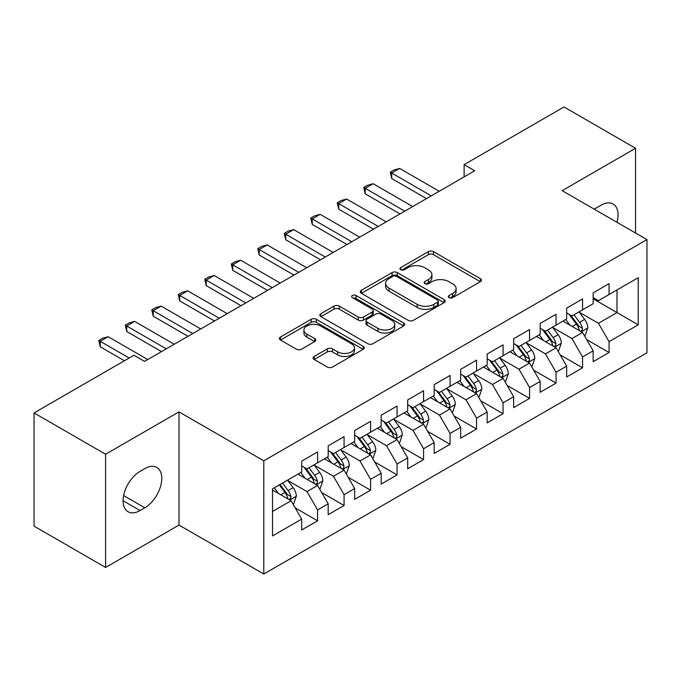 <?xml version="1.0" encoding="UTF-8"?>
<svg xmlns="http://www.w3.org/2000/svg" width="681" height="681" viewBox="0 0 681 681"><rect width="100%" height="100%" fill="white"/><g stroke="black" fill="none" stroke-linecap="round" stroke-linejoin="round"><path stroke-width="1.02" d="M449.085 297.631A2.571 1.49 0 0 0 452.729 297.631L480.36 281.679A3.677 2.12 0 0 0 481.441 280.172A3.677 2.12 0 0 0 480.36 278.674L433.542 251.647A3.677 2.12 0 0 0 428.34 251.647L400.709 267.599A2.571 1.49 0 0 0 399.951 268.646A2.571 1.49 0 0 0 400.709 269.702A2.571 1.49 0 0 0 404.344 269.702L407.928 267.633A11.773 6.793 0 0 1 424.569 267.633L428.468 269.889A11.773 6.793 0 0 1 431.916 274.69A11.773 6.793 0 0 1 428.468 279.499L424.893 281.559A2.571 1.49 0 0 0 424.144 282.615A2.571 1.49 0 0 0 424.893 283.662A2.571 1.49 0 0 0 428.536 283.662L432.112 281.602A11.773 6.793 0 0 1 448.762 281.602L452.661 283.858A11.773 6.793 0 0 1 456.108 288.659A11.773 6.793 0 0 1 452.661 293.468L449.085 295.528A2.571 1.49 0 0 0 448.328 296.584A2.571 1.49 0 0 0 449.085 297.631L449.085 295.528M314.162 356.461A3.677 2.12 0 0 0 313.081 357.959A3.677 2.12 0 0 0 314.162 359.466L327.297 367.042A3.677 2.12 0 0 0 332.498 367.042L363.186 349.327A3.677 2.12 0 0 0 364.267 347.821A3.677 2.12 0 0 0 363.186 346.323L316.367 319.295A3.677 2.12 0 0 0 311.166 319.295L280.478 337.01A3.677 2.12 0 0 0 279.397 338.517A3.677 2.12 0 0 0 280.478 340.015L296.346 349.174A3.677 2.12 0 0 0 301.547 349.174L314.682 341.59A3.677 2.12 0 0 0 315.754 340.091A3.677 2.12 0 0 0 314.682 338.585L306.808 334.048A9.84 5.678 0 0 1 303.93 330.03A9.84 5.678 0 0 1 310 324.777A9.84 5.678 0 0 1 320.725 326.012L351.549 343.803A9.84 5.678 0 0 1 354.426 347.821A9.84 5.678 0 0 1 348.357 353.073A9.84 5.678 0 0 1 337.631 351.839L332.498 348.876A3.677 2.12 0 0 0 327.297 348.876L314.162 356.461L314.162 359.466M105.598 454.244L105.598 567.452L178.992 525.077L178.992 411.869L105.598 454.244L34.05 412.941L133.944 355.261L144.551 361.381L474.717 170.761L464.11 164.64L464.11 176.881M178.992 411.869L263.785 460.824L646.95 239.601L646.95 352.818L263.785 574.032L263.785 460.824M635.552 233.03L635.552 148.271L562.157 190.654L646.95 239.601M635.552 148.271L564.013 106.968L464.11 164.64M408.183 320.342A3.677 2.12 0 0 0 413.384 320.342L444.08 302.628A3.677 2.12 0 0 0 445.153 301.121A3.677 2.12 0 0 0 444.08 299.623L397.261 272.587A3.677 2.12 0 0 0 392.06 272.587L361.364 290.31A3.677 2.12 0 0 0 360.292 291.808A3.677 2.12 0 0 0 361.364 293.315L408.183 320.342M353.422 298.184A2.571 1.49 0 0 1 356.035 298.55L356.035 295.494L403.629 322.973A3.677 2.12 0 0 1 404.71 324.471A3.677 2.12 0 0 1 403.629 325.978L372.941 343.692A3.677 2.12 0 0 1 367.74 343.692L320.921 316.665L320.921 313.66A3.677 2.12 0 0 0 319.84 315.167A3.677 2.12 0 0 0 320.921 316.665M320.921 313.66L334.056 306.075A3.677 2.12 0 0 1 339.257 306.075L358.249 317.04A3.677 2.12 0 0 0 363.45 317.04L372.158 312.009A3.677 2.12 0 0 0 373.239 310.51A3.677 2.12 0 0 0 372.158 309.004L352.392 297.597A2.571 1.49 0 0 1 351.643 296.541A2.571 1.49 0 0 1 353.226 295.171A2.571 1.49 0 0 1 356.035 295.494M593.16 298.814L617.003 312.579L617.003 289.936L638.208 277.703L609.061 294.524L609.061 283.662L593.16 292.847L593.16 303.709L582.561 309.829L582.561 298.968L566.66 308.144L566.66 319.006L556.062 325.126L556.062 314.264L540.161 323.441L540.161 334.303L529.563 340.423L529.563 329.561L513.661 338.738L513.661 349.6L503.063 355.72L503.063 344.858L487.17 354.035L487.17 364.897L476.564 371.017L476.564 360.155L460.671 369.34L460.671 380.202L450.073 386.323L450.073 375.461L434.172 384.637L434.172 395.499L423.573 401.62L423.573 390.758L407.672 399.934L407.672 410.796L397.074 416.917L397.074 406.055L381.173 415.231L381.173 426.093L370.575 432.214L370.575 421.352L354.673 430.528L354.673 441.39L344.075 447.511L344.075 436.649L328.182 445.834L328.182 456.696L317.576 462.808L317.576 451.946L301.683 461.131L301.683 471.993L272.536 488.822L272.536 535.938L301.683 519.109L291.085 500.756L272.536 490.039M638.208 277.703L638.208 324.82L609.061 341.649L598.463 323.288L579.25 312.196M586.664 339.581L609.061 352.511L609.061 341.649M609.061 352.511L593.16 361.688L593.16 350.826L582.561 356.946L571.963 338.585L552.751 327.493M560.165 354.878L582.561 367.808L582.561 356.946M582.561 367.808L566.66 376.985L566.66 366.123L556.062 372.243L545.464 353.89L526.251 342.798M533.674 370.183L556.062 383.105L556.062 372.243M556.062 383.105L540.161 392.29L540.161 381.428L529.563 387.54L518.965 369.187L499.752 358.095M507.175 385.48L529.563 398.402L529.563 387.54M529.563 398.402L513.661 407.587L513.661 396.725L503.063 402.846L492.465 384.484L473.252 373.392M480.675 400.777L503.063 413.707L503.063 402.846M503.063 413.707L487.17 422.884L487.17 412.022L476.564 418.143L465.966 399.781L446.753 388.689M454.176 416.074L476.564 429.004L476.564 418.143M476.564 429.004L460.671 438.181L460.671 427.319L450.073 433.439L439.466 415.078L420.262 403.986M427.677 431.371L450.073 444.301L450.073 433.439M450.073 444.301L434.172 453.478L434.172 442.616L423.573 448.736L412.975 430.375L393.763 419.283M401.177 446.676L423.573 459.598L423.573 448.736M423.573 459.598L407.672 468.775L407.672 457.913L397.074 464.033L386.476 445.68L367.263 434.589M374.686 461.973L397.074 474.895L397.074 464.033M397.074 474.895L381.173 484.08L381.173 473.218L370.575 479.33L359.977 460.977L340.764 449.886M348.187 477.27L370.575 490.192L370.575 479.33M370.575 490.192L354.673 499.377L354.673 488.515L344.075 494.636L333.477 476.274L314.264 465.183M321.687 492.567L344.075 505.498L344.075 494.636M344.075 505.498L328.182 514.674L328.182 503.812L317.576 509.933L306.978 491.571L287.765 480.48M295.188 507.864L317.576 520.795L317.576 509.933M317.576 520.795L301.683 529.971L301.683 519.109M301.683 465.872L306.978 468.928L317.576 462.808M272.536 511.465L291.085 500.756M328.182 450.575L333.477 453.631L344.075 447.511M306.978 491.571L317.576 485.451L297.972 474.129M328.182 503.812L317.576 485.451M354.673 435.278L359.977 438.334L370.575 432.214M333.477 476.274L344.075 470.154L324.471 458.832M354.673 488.515L344.075 470.154M381.173 419.973L386.476 423.037L397.074 416.917M359.977 460.977L370.575 454.857L350.97 443.535M381.173 473.218L370.575 454.857M407.672 404.676L412.975 407.74L423.573 401.62M386.476 445.68L397.074 439.56L377.461 428.238M407.672 457.913L397.074 439.56M434.172 389.379L439.466 392.435L450.073 386.323M412.975 430.375L423.573 424.263L403.961 412.941M434.172 442.616L423.573 424.263M460.671 374.082L465.966 377.138L476.564 371.017M439.466 415.078L450.073 408.958L430.46 397.636M460.671 427.319L450.073 408.958M487.17 358.785L492.465 361.841L503.063 355.72M465.966 399.781L476.564 393.661L456.96 382.339M487.17 412.022L476.564 393.661M513.661 343.479L518.965 346.544L529.563 340.423M492.465 384.484L503.063 378.364L483.459 367.042M513.661 396.725L503.063 378.364M540.161 328.182L545.464 331.247L556.062 325.126M518.965 369.187L529.563 363.067L509.958 351.745M540.161 381.428L529.563 363.067M566.66 312.885L571.963 315.95L582.561 309.829M545.464 353.89L556.062 347.77L536.449 336.448M566.66 366.123L556.062 347.77M593.16 297.588L598.463 300.644L609.061 294.524M571.963 338.585L582.561 332.464L562.949 321.151M593.16 350.826L582.561 332.464M34.05 412.941L34.05 526.149L105.598 567.452M178.992 525.077L263.785 574.032M598.463 323.288L617.003 312.579L638.208 324.82M617.029 222.329A23.98 13.85 120 0 0 613.096 203.994A23.98 13.85 120 0 0 601.11 205.185L596.335 207.935A23.98 13.85 120 0 0 594.334 209.229M140.039 471.38A23.98 13.85 120 0 0 124.376 492.516A23.98 13.85 120 0 0 128.054 511.729A23.98 13.85 120 0 0 140.039 510.546L144.815 507.788A23.98 13.85 120 0 0 160.478 486.651A23.98 13.85 120 0 0 156.8 467.438A23.98 13.85 120 0 0 144.815 468.622L140.039 471.38M450.115 297.997L452.661 296.524A11.773 6.793 0 0 0 456.108 291.715L456.108 288.659M431.916 274.69L431.916 277.754A11.773 6.793 0 0 1 428.468 282.555L425.923 284.028M480.309 281.704L433.542 254.703A3.677 2.12 0 0 0 428.34 254.703L401.739 270.068M444.029 302.653L397.261 275.652A3.677 2.12 0 0 0 392.06 275.652L361.415 293.341M437.577 302.177A2.571 1.49 0 0 0 438.326 301.121A2.571 1.49 0 0 0 437.577 300.074L396.478 276.341A2.571 1.49 0 0 0 392.835 276.341L389.064 278.52A11.773 6.793 0 0 0 385.616 283.33A11.773 6.793 0 0 0 389.064 288.131L417.155 304.347A11.773 6.793 0 0 0 433.806 304.347L437.577 302.177L437.577 305.233A2.571 1.49 0 0 0 438.326 304.186L438.326 301.121M385.616 283.33L385.616 286.386A11.773 6.793 0 0 0 389.064 291.196L389.064 288.131M437.577 305.233L433.806 307.412A11.773 6.793 0 0 1 417.155 307.412L389.064 291.196M320.972 316.691L334.056 309.14L334.056 306.075M373.239 310.51L373.239 313.566A3.677 2.12 0 0 1 372.158 315.073L363.45 320.104A3.677 2.12 0 0 1 358.249 320.104L339.257 309.14A3.677 2.12 0 0 0 334.056 309.14M356.035 298.55L403.586 326.003M377.946 328.412A9.84 5.678 0 0 0 388.672 329.647A9.84 5.678 0 0 0 394.742 324.394A9.84 5.678 0 0 0 391.864 320.385L381.002 314.111A3.677 2.12 0 0 0 375.801 314.111L367.085 319.142A3.677 2.12 0 0 0 366.012 320.64A3.677 2.12 0 0 0 367.085 322.147L377.946 328.412L377.946 331.477A9.84 5.678 0 0 0 388.672 332.703A9.84 5.678 0 0 0 394.742 327.459L394.742 324.394M366.012 320.64L366.012 323.705A3.677 2.12 0 0 0 367.085 325.203L367.085 322.147M377.946 331.477L367.085 325.203M354.426 347.821L354.426 350.885A9.84 5.678 0 0 1 348.357 356.129A9.84 5.678 0 0 1 337.631 354.903L332.498 351.932A3.677 2.12 0 0 0 327.297 351.932L314.205 359.491M303.93 330.03L303.93 333.086A9.84 5.678 0 0 0 306.808 337.104L306.808 334.048M314.631 341.624L306.808 337.104M363.135 349.353L316.367 322.351A3.677 2.12 0 0 0 311.166 322.351L280.529 340.04M584.519 335.861L585.158 335.495L587.805 327.85A9.934 5.737 -120 0 0 584.638 319.389L579.003 311.881M570.04 325.237L565.758 319.525M563.757 321.611L563.272 320.964M580.689 331.392L582.229 330.004L582.442 328.268A9.934 5.737 -120 0 0 579.599 322.3L573.972 314.784M570.763 315.252L577.709 324.531A5.056 2.92 60 0 1 578.629 326.071L582.442 328.268M569.01 314.247L576.424 324.13A9.934 5.737 60 0 1 579.267 330.106L579.463 330.685M431.252 195.856L391.72 173.025L391.72 178.533L390.264 172.182L394.239 169.892L399.67 168.437L439.202 191.259M426.485 198.605L391.72 178.533M399.67 168.437L391.72 173.025L390.264 172.182M558.02 351.166L558.658 350.8L561.306 343.147A9.934 5.737 -120 0 0 558.139 334.686L552.512 327.178M543.54 340.534L539.258 334.822M537.258 336.908L536.773 336.261M554.189 346.689L555.73 345.301L555.943 343.573A9.934 5.737 -120 0 0 553.1 337.597L547.473 330.081M544.264 330.549L551.21 339.828A5.056 2.92 60 0 1 552.129 341.368L555.943 343.573M542.519 329.544L549.925 339.436A9.934 5.737 60 0 1 552.768 345.403L552.963 345.982M531.52 366.463L532.159 366.097L534.806 358.444A9.934 5.737 -120 0 0 531.64 349.991L526.013 342.475M517.041 355.84L512.759 350.128M510.759 352.213L510.273 351.558M527.69 361.986L529.231 360.598L529.452 358.87A9.934 5.737 -120 0 0 526.609 352.894L520.974 345.378M517.764 345.846L524.719 355.133A5.056 2.92 60 0 1 525.638 356.665L529.452 358.87M516.019 344.841L523.425 354.733A9.934 5.737 60 0 1 526.268 360.7L526.473 361.279M404.761 211.153L365.22 188.322L365.22 193.83L363.765 187.488L367.74 185.189L373.171 183.734L412.703 206.564M399.985 213.902L365.22 193.83M373.171 183.734L365.22 188.322L363.765 187.488M378.261 226.45L338.721 203.628L338.721 209.135L337.265 202.785L341.241 200.486L346.672 199.031L386.212 221.861M373.486 229.199L338.721 209.135M346.672 199.031L338.721 203.628L337.265 202.785M505.03 381.76L505.66 381.394L508.307 373.741A9.934 5.737 -120 0 0 505.14 365.288L499.513 357.772M490.541 371.136L486.268 365.425M484.259 367.51L483.774 366.855M501.19 377.283L502.731 375.903L502.953 374.167A9.934 5.737 -120 0 0 500.109 368.191L494.474 360.683M491.265 361.151L498.22 370.43A5.056 2.92 60 0 1 499.139 371.962L502.953 374.167M489.52 360.138L496.926 370.03A9.934 5.737 60 0 1 499.769 376.006L499.973 376.576M478.53 397.057L479.16 396.691L481.816 389.038A9.934 5.737 -120 0 0 478.641 380.585L473.014 373.069M464.042 386.433L459.769 380.722M457.768 382.807L457.274 382.16M474.7 392.579L476.232 391.2L476.453 389.464A9.934 5.737 -120 0 0 473.61 383.488L467.983 375.98M464.765 376.448L471.72 385.727A5.056 2.92 60 0 1 472.64 387.268L476.453 389.464M463.02 375.435L470.426 385.327A9.934 5.737 60 0 1 473.269 391.303L473.474 391.873M351.762 241.746L312.23 218.924L312.23 224.432L310.766 218.082L314.741 215.783L320.172 214.336L359.713 237.158M346.995 244.505L312.23 224.432M320.172 214.336L312.23 218.924L310.766 218.082M325.263 257.043L285.731 234.221L285.731 239.729L284.275 233.379L288.242 231.089L293.681 229.633L333.213 252.455M320.496 259.801L285.731 239.729M293.681 229.633L285.731 234.221L284.275 233.379M452.031 412.354L452.669 411.988L455.317 404.344A9.934 5.737 -120 0 0 452.15 395.882L446.515 388.366M437.542 401.73L433.269 396.019M431.269 398.104L430.784 397.457M448.2 407.876L449.732 406.497L449.954 404.761A9.934 5.737 -120 0 0 447.111 398.794L441.484 391.277M438.266 391.745L445.221 401.024A5.056 2.92 60 0 1 446.14 402.565L449.954 404.761M436.521 390.732L443.935 400.624A9.934 5.737 60 0 1 446.77 406.6L446.974 407.178M298.763 272.34L259.231 249.518L259.231 255.026L257.776 248.676L261.751 246.386L267.182 244.93L306.714 267.752M293.996 275.098L259.231 255.026M267.182 244.93L259.231 249.518L257.776 248.676M425.531 427.659L426.17 427.285L428.817 419.641A9.934 5.737 -120 0 0 425.651 411.179L420.015 403.671M411.052 417.027L406.77 411.315M404.769 413.401L404.284 412.754M421.701 423.182L423.241 421.794L423.454 420.066A9.934 5.737 -120 0 0 420.611 414.091L414.984 406.574M411.775 407.042L418.721 416.321A5.056 2.92 60 0 1 419.641 417.862L423.454 420.066M410.022 406.038L417.436 415.929A9.934 5.737 60 0 1 420.279 421.897L420.475 422.475M272.264 287.646L232.732 264.815L232.732 270.323L231.276 263.973L235.251 261.683L240.682 260.227L280.214 283.058M267.497 290.395L232.732 270.323M240.682 260.227L232.732 264.815L231.276 263.973M399.032 442.956L399.67 442.59L402.318 434.938A9.934 5.737 -120 0 0 399.151 426.485L393.524 418.968M384.552 432.324L380.27 426.612M378.27 428.707L377.785 428.051M395.201 438.479L396.742 437.091L396.955 435.363A9.934 5.737 -120 0 0 394.112 429.388L388.485 421.871M385.276 422.339L392.222 431.626A5.056 2.92 60 0 1 393.141 433.159L396.955 435.363M383.522 421.335L390.937 431.226A9.934 5.737 60 0 1 393.78 437.193L393.976 437.772M245.773 302.943L206.232 280.112L206.232 285.62L204.777 279.278L208.752 276.98L214.183 275.524L253.715 298.355M240.997 305.692L206.232 285.62M214.183 275.524L206.232 280.112L204.777 279.278M372.533 458.253L373.171 457.887L375.818 450.235A9.934 5.737 -120 0 0 372.652 441.782L367.025 434.265M358.053 447.63L353.771 441.918M351.771 444.003L351.285 443.348M368.702 453.776L370.243 452.388L370.455 450.66A9.934 5.737 -120 0 0 367.621 444.684L361.986 437.168M358.776 437.645L365.731 446.923A5.056 2.92 60 0 1 366.65 448.456L370.455 450.66M357.031 436.632L364.437 446.523A9.934 5.737 60 0 1 367.28 452.499L367.485 453.069M219.273 318.24L179.733 295.418L179.733 300.925L178.277 294.575L182.253 292.277L187.684 290.821L227.224 313.652M214.498 320.998L179.733 300.925M187.684 290.821L179.733 295.418L178.277 294.575M346.042 473.55L346.672 473.184L349.319 465.532A9.934 5.737 -120 0 0 346.152 457.079L340.526 449.562M331.553 462.927L327.272 457.215M325.271 459.3L324.786 458.653M342.202 469.073L343.743 467.694L343.965 465.957A9.934 5.737 -120 0 0 341.121 459.981L335.486 452.473M332.277 452.942L339.232 462.22A5.056 2.92 60 0 1 340.151 463.752L343.965 465.957M330.532 451.929L337.938 461.82A9.934 5.737 60 0 1 340.781 467.796L340.985 468.366M192.774 333.537L153.242 310.715L153.242 316.222L151.778 309.872L155.753 307.574L161.184 306.127L200.725 328.949M188.007 336.295L153.242 316.222M161.184 306.127L153.242 310.715L151.778 309.872M319.542 488.847L320.172 488.481L322.828 480.837A9.934 5.737 -120 0 0 319.653 472.376L314.026 464.859M305.054 478.224L300.781 472.512M298.78 474.597L298.287 473.95M315.712 484.37L317.244 482.991L317.465 481.254A9.934 5.737 -120 0 0 314.622 475.287L308.995 467.77M305.778 468.239L312.732 477.517A5.056 2.92 60 0 1 313.652 479.058L317.465 481.254M304.032 467.226L311.438 477.117A9.934 5.737 60 0 1 314.281 483.093L314.486 483.663M166.275 348.834L126.743 326.012L126.743 331.519L125.287 325.169L129.254 322.879L134.693 321.423L174.225 344.245M161.508 351.592L126.743 331.519M134.693 321.423L126.743 326.012L125.287 325.169M293.043 504.144L293.681 503.778L296.329 496.134A9.934 5.737 -120 0 0 293.153 487.673L287.527 480.165M278.555 493.521L274.281 487.809M289.212 499.675L290.744 498.288L290.966 496.551A9.934 5.737 -120 0 0 288.123 490.584L282.496 483.067M280.01 484.506L286.233 492.814A5.056 2.92 60 0 1 287.152 494.355L290.966 496.551M279.312 484.906L284.947 492.414A9.934 5.737 60 0 1 287.782 498.39L287.986 498.969M129.177 358.019L100.243 341.309L100.243 346.816L98.788 340.466L102.763 338.176L108.194 336.72L147.726 359.542M124.41 360.768L100.243 346.816M108.194 336.72L100.243 341.309L98.788 340.466M452.661 296.524L452.661 293.468M424.893 283.662L424.893 281.559M428.468 282.555L428.468 279.499M400.709 269.702L400.709 267.599M428.34 254.703L428.34 251.647M433.542 254.703L433.542 251.647M480.36 281.679L480.36 278.674M361.364 293.315L361.364 290.31M392.06 275.652L392.06 272.587M397.261 275.652L397.261 272.587M444.08 302.628L444.08 299.623M417.155 307.412L417.155 304.347M433.806 307.412L433.806 304.347M339.257 309.14L339.257 306.075M358.249 320.104L358.249 317.04M363.45 320.104L363.45 317.04M372.158 315.073L372.158 312.009M403.629 325.978L403.629 322.973M327.297 351.932L327.297 348.876M332.498 351.932L332.498 348.876M337.631 354.903L337.631 351.839M314.682 341.59L314.682 338.585M280.478 340.015L280.478 337.01M311.166 322.351L311.166 319.295M316.367 322.351L316.367 319.295M363.186 349.327L363.186 346.323M123.082 500.756L140.039 510.546M123.619 495.555L144.815 507.788M581.319 331.749L587.737 328.038M579.599 322.3L584.638 319.389M572.27 326.531L576.424 324.13M554.819 347.046L561.246 343.335M553.1 337.597L558.139 334.686M545.779 341.828L549.925 339.436M528.32 362.343L534.747 358.64M526.609 352.894L531.64 349.991M519.28 357.125L523.425 354.733M501.82 377.649L508.247 373.937M500.109 368.191L505.14 365.288M492.78 372.422L496.926 370.03M475.321 392.946L481.748 389.234M473.61 383.488L478.641 380.585M466.281 387.727L470.426 385.327M448.822 408.242L455.248 404.531M447.111 398.794L452.15 395.882M439.781 403.024L443.935 400.624M422.322 423.539L428.749 419.828M420.611 414.091L425.651 411.179M413.282 418.321L417.436 415.929M395.831 438.836L402.25 435.133M394.112 429.388L399.151 426.485M386.782 433.618L390.937 431.226M369.332 454.133L375.759 450.43M367.621 444.684L372.652 441.782M360.292 448.915L364.437 446.523M342.832 469.439L349.259 465.727M341.121 459.981L346.152 457.079M333.792 464.212L337.938 461.82M316.333 484.736L322.76 481.024M314.622 475.287L319.653 472.376M307.293 479.518L311.438 477.117M289.834 500.033L296.261 496.321M288.123 490.584L293.153 487.673M280.793 494.815L284.947 492.414"/></g></svg>
